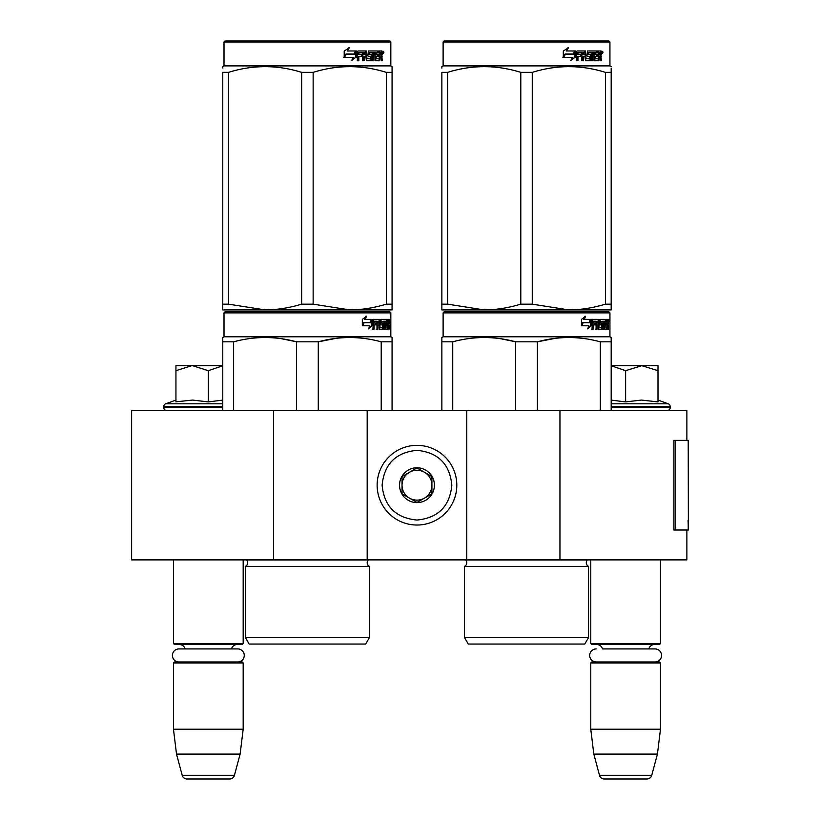 <?xml version="1.0" encoding="UTF-8"?>
<svg xmlns="http://www.w3.org/2000/svg" width="820" height="820" viewBox="0 0 820 820"><rect width="100%" height="100%" fill="white"/><g stroke="black" fill="none" stroke-linecap="round" stroke-linejoin="round"><path stroke-width="1.23" d="M686.873 530.017L686.873 559.886L273.49 559.886L273.49 410.502L686.873 410.502L686.873 440.381M273.49 410.502L131.63 410.502L131.63 559.886L273.49 559.886M559.957 559.886L559.957 410.502M466.764 559.886L466.764 410.502M367.175 559.886L367.175 410.502M416.97 525.036A39.842 39.842 0 0 0 456.812 485.194A39.842 39.842 0 0 0 416.97 445.352A39.842 39.842 0 0 0 377.138 485.194A39.842 39.842 0 0 0 416.97 525.036M416.97 520.054C438.146 517.984 449.76 506.37 451.83 485.194C449.77 464.028 438.146 452.404 416.97 450.334C395.804 452.404 384.18 464.017 382.11 485.194C384.18 506.37 395.793 517.984 416.97 520.054M416.97 502.619A17.425 17.425 0 0 0 434.405 485.194A17.425 17.425 0 0 0 416.97 467.769A17.425 17.425 0 0 0 399.545 485.194A17.425 17.425 0 0 0 416.97 502.619M416.97 502.445L431.914 493.824L431.914 476.574L416.97 467.943L402.036 476.574L402.036 493.824L416.97 502.445M424.442 472.258A14.934 14.934 0 0 0 402.036 485.194A14.934 14.934 0 0 0 424.442 498.129A14.934 14.934 0 0 0 416.97 470.26A14.934 14.934 0 0 0 409.498 472.258M424.442 498.129A14.934 14.934 0 0 1 402.036 485.194M173.461 559.886L173.461 643.546L243.181 643.546L243.181 559.886M243.181 643.546L242.187 644.551L174.455 644.551L173.461 643.546M185.197 648.928A5.976 5.976 122.1 0 0 179.436 644.551M231.445 648.928A5.976 5.976 -122.2 0 1 237.205 644.551M173.461 662.97L243.181 662.97L242.187 661.976L174.455 661.976L173.461 662.97L173.461 729.205L176.515 754.103L182.204 775.31A4.981 4.981 34.1 0 0 187.011 779L229.631 779A4.981 4.981 -34.1 0 0 234.438 775.31L182.204 775.31M243.181 662.97L243.181 729.205L173.461 729.205M243.181 729.205L240.116 754.103L176.515 754.103M240.116 754.103L234.438 775.31M229.631 779L187.011 779M590.769 559.886L590.769 643.546L660.479 643.546L660.479 559.886M660.479 643.546L659.485 644.551L591.763 644.551L590.769 643.546M655.026 661.976A6.519 6.519 0 0 0 661.555 655.457A6.519 6.519 0 0 0 655.026 648.928L602.505 648.928A5.976 5.976 122.1 0 0 596.745 644.551M655.026 648.928L648.743 648.928A5.976 5.976 -122.2 0 1 654.503 644.551M590.769 662.97L660.479 662.97L659.485 661.976L591.763 661.976L590.769 662.97L590.769 729.205L593.823 754.103L599.502 775.31A4.981 4.981 34.1 0 0 604.319 779L646.929 779A4.981 4.981 -34.1 0 0 651.746 775.31L599.502 775.31M660.479 662.97L660.479 729.205L590.769 729.205M660.479 729.205L657.425 754.103L593.823 754.103M657.425 754.103L651.746 775.31M646.929 779L604.319 779M191.798 365.679L175.951 370.681L175.951 365.679L222.763 365.679M222.763 365.761L208.321 370.681L192.474 365.679M166.737 410.502A2.983 2.983 40.2 0 1 163.754 407.509L163.754 406.617A2.983 2.983 129.2 0 1 165.722 403.809L222.763 403.809M176.812 401.718L192.618 400.078L208.321 401.902L222.763 400.109M175.951 400.078L165.722 403.809M208.321 401.902L208.321 370.681M175.951 401.902L175.951 370.681M611.187 365.679L641.804 365.679L625.619 370.681L611.187 365.751M667.203 410.502A2.983 2.983 -40.2 0 0 670.196 407.509L611.187 407.509M657.999 400.078L668.228 403.809A2.983 2.983 -129.2 0 1 670.196 406.617L670.196 407.509M668.228 403.809L611.187 403.809M611.187 400.109L625.619 401.902L641.466 400.078L657.999 401.902L657.999 370.691L641.804 365.679L657.999 365.679L657.999 370.691M625.619 401.902L625.619 370.681M237.728 661.976A6.519 6.519 0 0 0 244.247 655.457A6.519 6.519 0 0 0 237.728 648.928L178.914 648.928A6.519 6.519 0 0 0 172.395 655.457A6.519 6.519 0 0 0 178.914 661.976M596.222 661.976A6.519 6.519 0 0 1 589.693 655.457A6.519 6.519 0 0 1 596.222 648.928M369.41 637.57L245.416 637.57L249.157 644.048L365.679 644.048L369.41 637.57L369.41 566.364L245.416 566.364A3.987 3.987 0 0 0 246.492 559.968L246.42 559.886M246.492 559.968L368.344 559.968A3.987 3.987 0 0 0 369.41 566.364A3.987 3.987 0 0 1 368.344 559.968L368.416 559.886M307.418 311.897L224.998 311.897L224.003 312.891L390.832 312.891L389.828 311.897L226.033 311.897M224.998 311.897L389.828 311.897M382.11 311.897L232.716 311.897L382.11 311.897M392.073 410.502L392.073 337.512L390.832 336.794L390.832 312.891M381.218 410.502L381.218 341.827L392.073 341.827L392.073 337.512L390.832 336.794L224.003 336.794L224.003 312.891M372.229 325.694L368.549 328.871L369.769 325.796L362.645 325.796L364.018 322.752L370.958 322.752L372.229 319.369L372.229 325.694L371.45 325.694L371.45 321.45M368.918 327.938L371.45 325.694M365.833 316.233L364.51 319.369L365.197 319.369L366.54 316.233L362.327 319.421L362.327 325.796L363.865 322.404L363.188 322.404L362.327 324.341M363.865 322.404L370.824 322.404L371.962 319.369L365.197 319.369M370.066 322.404L371.193 319.369M385.38 327.036L387.747 327.334L387.829 319.369L389.1 319.369L389.254 320.138L389.254 322.906L389.018 324.054L388.044 324.054L388.28 325.191M388.28 322.906L388.044 324.054M389.018 324.054L388.823 325.191M389.254 329.179L389.254 325.191M384.693 321.214L383.975 321.214L383.975 329.179L384.693 329.179L384.693 321.214L385.38 321.214L385.656 329.179L388.024 329.179L387.891 328.41M388.864 329.179L388.68 324.894L387.829 324.894M388.229 324.894L388.229 328.41L387.265 328.41L387.265 327.334M374.258 321.214L376.995 321.214L376.995 329.179L377.989 329.179L377.989 324.894L379.26 324.894L379.65 329.179L383.186 329.179L383.063 328.41M383.063 323.828L383.063 323.049M380.808 321.214L381.7 321.214L380.675 321.512L381.566 321.512L381.566 322.752L380.675 322.752L380.675 321.512M381.566 321.512L383.975 321.214M381.566 322.752L383.186 323.049L383.504 323.828L382.591 323.828L382.591 324.904M383.504 323.828L383.504 328.41L382.591 328.41L382.704 325.191L381.679 324.894M377.989 324.894L377.149 324.894L377.149 329.179L376.165 329.179M376.165 324.894L376.165 323.049M374.084 321.512L374.084 323.049L373.284 323.049L376.575 323.049L376.575 324.894L373.284 324.894L373.284 329.179L372.167 329.179M379.26 327.036L380.039 327.036L379.65 319.369L373.428 319.369L372.946 329.179L374.084 329.179L374.084 324.894M380.039 320.138L379.168 320.138L379.168 321.235M379.168 324.894L379.168 323.049M380.039 327.036L379.168 327.036M380.183 327.334L382.571 327.334M381.044 324.894L381.044 319.369L387.409 319.369L387.409 321.214L385.38 321.214L386.159 321.214L386.056 323.049L385.38 323.049L387.142 323.049L387.142 324.894L385.38 324.894M379.803 320.138L380.162 319.369M386.456 321.214L386.456 319.369M386.056 327.036L386.056 324.894M387.829 319.369L388.28 321.214M386.866 324.894L386.866 323.049M378.153 321.214L377.149 321.512L379.117 321.214L379.26 323.049L377.989 323.049L377.989 321.512M377.989 323.049L377.149 323.049L377.989 323.049M388.229 321.214L388.793 321.214L388.864 323.049L388.229 323.049L388.229 321.214M387.891 323.049L387.819 321.214M377.149 323.049L377.149 321.512M386.189 324.894L386.189 323.049M378.789 319.369L379.168 320.138M375.755 324.894L375.755 323.049M373.284 323.049L373.284 321.512M382.591 328.41L382.274 329.179M382.274 323.049L382.591 323.828M387.265 328.41L387.06 329.179M389.254 320.138L388.28 320.138M389.93 320.61L389.726 319.369L389.808 320.61M388.536 320.138L388.741 319.369L389.726 319.369M388.229 328.41L388.024 329.179M383.504 328.41L383.186 329.179M222.763 410.502L222.763 337.512L224.003 336.794M222.763 338.721L222.763 337.512L222.763 338.721M318.273 410.502L318.273 341.827L296.563 341.827L296.563 410.502M335.944 338.373L318.273 341.827C339.255 336.118 360.236 336.118 381.218 341.827M233.618 410.502L233.618 341.827C254.6 336.118 275.582 336.118 296.563 341.827M233.618 341.827L222.763 341.827M354.619 337.625L349.74 337.512M295.989 341.684L281.557 338.732M245.416 637.57L245.416 566.364M389.572 321.481L389.572 319.728M389.633 321.481L389.633 319.728M392.073 308.074L392.073 304.159L392.073 309.909L349.74 309.909L313.148 304.159L301.678 304.159L301.678 72.365L313.148 72.365C337.543 64.77 361.938 64.77 386.343 72.365L392.073 72.365C392.073 64.77 392.073 64.77 392.073 72.365C392.073 64.77 392.073 64.77 392.073 72.365L392.073 304.159L386.343 304.159L386.343 72.365M389.828 41L224.998 41L224.003 41.994L390.832 41.994L389.828 41M386.343 304.159C373.674 307.971 361.476 309.888 349.74 309.909L222.763 309.909L222.763 304.159L228.493 304.159L228.493 72.365C252.888 64.77 277.283 64.77 301.678 72.365M301.678 304.159C289.019 307.971 276.822 309.888 265.085 309.909L228.493 304.159M222.763 308.433L222.763 72.365C222.763 64.77 222.763 64.77 222.763 72.365L228.493 72.365M222.763 68.111L222.763 66.615L222.763 68.111M392.073 309.857L392.073 308.433M392.073 72.324L392.073 66.615L390.832 65.897L224.003 65.897L222.763 66.615M313.148 304.159L313.148 72.365M355.839 52.193L355.839 57.287L351.247 60.465M356.423 57.287L356.423 50.963L354.804 54.346L346.235 54.346L344.595 57.379L353.307 57.379L351.78 60.465L355.839 57.287M381.761 55.637L382.294 60.772L381.423 60.772L381.044 56.488L380.121 56.488L379.732 60.772L375.498 60.772L375.047 52.798L373.94 52.798L373.94 60.772L372.803 60.772L372.803 52.798L369.348 52.798L369.348 54.643L371.573 54.643L372.065 55.422L371.573 60.772L366.396 60.772L365.853 56.488L364.08 56.488L364.08 60.772L362.717 60.772L362.717 52.798L359.068 52.798L358.832 54.643L362.153 54.643L362.153 56.488L358.832 56.488L358.832 60.772L357.356 60.772L357.356 51.732L357.981 50.963L366.396 50.963L366.94 58.63L370.65 58.927L370.65 56.488L368.385 56.488L367.862 55.719L368.385 50.963L378.563 50.963L378.563 52.798L376.175 53.105L376.175 54.643L378.082 54.643L378.082 56.488L376.175 56.488L376.175 58.63L379.199 58.927L379.352 50.963L381.935 50.963L382.294 54.499L381.761 55.637L380.869 55.637L381.402 57.021M382.294 54.499L381.423 54.499L380.869 55.637M382.294 56.785L381.402 56.785M380.172 56.488L379.26 56.488M380.121 56.488L379.352 56.488M380.121 60.003L378.871 60.772M373.94 52.798L373.141 52.798L373.141 60.772L372.024 60.772M368.61 52.798L369.348 52.798L368.405 53.105L368.405 54.346L369.348 54.643L368.61 54.643M372.065 55.422L371.296 55.422L370.804 60.772M372.065 60.003L371.296 60.003M363.404 56.488L364.08 56.488L363.404 56.488L363.404 60.772M358.453 52.798L359.068 52.798L358.217 53.105L358.217 54.643L358.832 54.643L358.217 54.643M361.497 54.643L361.497 56.488M367.145 58.927L366.232 58.63L365.689 50.963M375.529 52.798L376.349 52.798L375.355 53.105L375.355 54.643L376.175 54.643L375.355 54.643M376.175 56.488L375.355 56.488L375.355 58.63L376.349 58.927L375.529 58.927M376.175 58.63L375.355 58.63M378.563 50.963L378.491 52.798M364.941 52.798L363.619 52.798L363.404 54.643L364.08 54.643L363.404 54.643M364.305 52.798L364.08 54.643L365.853 54.643L365.853 53.105L363.619 52.798M380.121 52.798L379.352 52.798L380.121 52.798L380.121 54.643L379.352 54.643L381.423 54.643L381.279 52.798L380.121 52.798M377.231 54.643L377.231 56.488M377.712 50.963L377.712 52.798M358.832 56.488L358.217 56.488L358.217 60.772M370.804 54.643L371.296 55.422M379.26 58.907L379.26 60.003M381.044 50.963L381.402 52.951M382.294 51.732L381.402 51.732M383.965 52.203L383.422 53.454L382.868 52.203L383.647 52.203M383.196 52.203L382.96 52.89M356.095 50.963L354.64 53.997L346.04 53.997L344.205 57.379L344.205 51.014L349.299 47.826L347.178 50.963L356.095 50.963M355.511 50.963L354.076 53.997M346.04 53.997L343.775 57.379M348.797 47.826L347.178 50.963M383.309 53.074L383.616 51.322L383.309 53.074M222.763 72.365C222.763 64.77 222.763 64.77 222.763 72.365M588.524 637.57L464.53 637.57L468.261 644.048L584.783 644.048L588.524 637.57L588.524 566.364L464.53 566.364A3.987 3.987 0 0 0 465.606 559.968L465.524 559.886M465.606 559.968L587.448 559.968A3.987 3.987 0 0 0 588.524 566.364A3.987 3.987 0 0 1 587.448 559.968L587.52 559.886M526.522 311.897L444.112 311.897L443.118 312.891L609.936 312.891L608.942 311.897L445.137 311.897M444.112 311.897L608.942 311.897M601.224 311.897L451.83 311.897L601.224 311.897M611.187 410.502L611.187 337.512L609.936 336.794L609.936 312.891M611.187 337.512L609.936 336.794L443.118 336.794L443.118 312.891M591.333 325.694L587.653 328.871L588.883 325.796L581.759 325.796L583.122 322.752L590.072 322.752L591.333 319.369L591.333 325.694L590.564 325.694L590.564 321.45M588.032 327.938L590.564 325.694M584.937 316.233L583.614 319.369L584.311 319.369L585.644 316.233L581.441 319.421L581.441 325.796L582.969 322.404L582.303 322.404L581.441 324.341M582.969 322.404L589.939 322.404L591.076 319.369L584.311 319.369M589.18 322.404L590.308 319.369M604.483 327.036L606.861 327.334L606.943 319.369L608.204 319.369L608.368 320.138L608.368 322.906L608.122 324.054L607.149 324.054L607.384 325.191M607.384 322.906L607.149 324.054M608.122 324.054L607.928 325.191M608.368 329.179L608.368 325.191M603.807 321.214L603.089 321.214L603.089 329.179L603.807 329.179L603.807 321.214L604.483 321.214L604.76 329.179L607.138 329.179L606.995 328.41M607.968 329.179L607.794 324.894L606.943 324.894M607.333 324.894L607.333 328.41L606.37 328.41L606.37 327.334M593.372 321.214L596.099 321.214L596.099 329.179L597.103 329.179L597.103 324.894L598.374 324.894L598.764 329.179L602.29 329.179L602.177 328.41M602.177 323.828L602.177 323.049M599.922 321.214L600.804 321.214L599.789 321.512L600.67 321.512L600.67 322.752L599.789 322.752L599.789 321.512M600.67 321.512L603.089 321.214M600.67 322.752L602.29 323.049L602.608 323.828L601.706 323.828L601.706 324.904M602.608 323.828L602.608 328.41L601.706 328.41L601.706 327.334M597.103 324.894L596.263 324.894L596.263 329.179L595.269 329.179M595.269 324.894L595.269 323.049M593.188 321.512L593.188 323.049L592.399 323.049L595.689 323.049L595.689 324.894L592.399 324.894L592.399 329.179L591.271 329.179M598.374 327.036L599.143 327.036L598.764 319.369L592.532 319.369L592.06 329.179L593.188 329.179L593.188 324.894M599.143 320.138L598.282 320.138L598.282 321.235M598.282 324.894L598.282 323.049M599.143 327.036L598.282 327.036M599.287 327.334L601.685 327.334L601.818 325.191L600.783 324.894M600.148 324.894L600.148 319.369L606.513 319.369L606.513 321.214L604.483 321.214L605.262 321.214L605.17 323.049L604.483 323.049L606.246 323.049L606.246 324.894L604.483 324.894M598.907 320.138L599.276 319.369M605.56 321.214L605.56 319.369M605.17 327.036L605.17 324.894M606.943 319.369L607.384 321.214M605.98 324.894L605.98 323.049M597.257 321.214L596.263 321.512L598.221 321.214L598.374 323.049L597.103 323.049L597.103 321.512M597.103 323.049L596.263 323.049L597.103 323.049M607.333 321.214L607.897 321.214L607.968 323.049L607.333 323.049L607.333 321.214M606.995 323.049L606.933 321.214M596.263 323.049L596.263 321.512M605.303 324.894L605.303 323.049M597.903 319.369L598.282 320.138M594.859 324.894L594.859 323.049M592.399 323.049L592.399 321.512M601.706 328.41L601.388 329.179M601.388 323.049L601.706 323.828M606.37 328.41L606.175 329.179M608.368 320.138L607.384 320.138M609.045 320.61L608.84 319.369L608.922 320.61M607.651 320.138L607.856 319.369L608.84 319.369M607.333 328.41L607.138 329.179M602.608 328.41L602.29 329.179M441.867 410.502L441.867 337.512L443.118 336.794M441.867 338.721L441.867 337.512L441.867 338.721M537.387 410.502L537.387 341.827L515.667 341.827L515.667 410.502M611.187 338.721L611.187 341.827L600.322 341.827L600.322 410.502M555.058 338.373L537.387 341.827C558.358 336.118 579.34 336.118 600.322 341.827M452.732 410.502L452.732 341.827C473.704 336.118 494.685 336.118 515.667 341.827M452.732 341.827L441.867 341.827M573.723 337.625L568.854 337.512M515.093 341.684L500.671 338.732M464.53 637.57L464.53 566.364M608.676 321.481L608.676 319.728M608.747 321.481L608.747 319.728M611.187 309.909L611.187 304.159L611.187 309.909L568.854 309.909L532.262 304.159L520.792 304.159L520.792 72.365L532.262 72.365C556.657 64.77 581.052 64.77 605.447 72.365L611.187 72.365C611.177 64.77 611.177 64.77 611.187 72.365L611.187 68.193M608.942 41L444.112 41L443.118 41.994L609.936 41.994L608.942 41M611.187 72.365L611.187 304.159L605.447 304.159C592.778 307.971 580.58 309.888 568.854 309.909L441.867 309.909L441.867 304.159L447.607 304.159L447.607 72.365C472.002 64.77 496.397 64.77 520.792 72.365M520.792 304.159C508.123 307.971 495.926 309.888 484.2 309.909L447.607 304.159M441.867 308.433L441.867 72.365C441.877 64.77 441.877 64.77 441.867 72.365L447.607 72.365M441.867 68.111L441.867 66.615L441.867 68.111M611.187 66.615L609.936 65.897L443.118 65.897L441.867 66.615M605.447 304.159L605.447 72.365M532.262 304.159L532.262 72.365M574.953 52.193L574.953 57.287L570.351 60.465M575.537 57.287L575.537 50.963L573.918 54.346L565.339 54.346L563.699 57.379L572.422 57.379L570.884 60.465L574.953 57.287M600.865 55.637L601.409 60.772L600.537 60.772L600.158 56.488L599.236 56.488L598.836 60.772L594.613 60.772L594.151 52.798L593.044 52.798L593.044 60.772L591.907 60.772L591.907 52.798L588.463 52.798L588.463 54.643L590.677 54.643L591.169 55.422L590.677 60.772L585.511 60.772L584.957 56.488L583.194 56.488L583.194 60.772L581.821 60.772L581.821 52.798L578.182 52.798L577.946 54.643L581.257 54.643L581.257 56.488L577.946 56.488L577.946 60.772L576.47 60.772L576.47 51.732L577.085 50.963L585.511 50.963L586.054 58.63L589.764 58.927L589.764 56.488L587.499 56.488L586.966 55.719L587.499 50.963L597.667 50.963L597.667 52.798L595.289 53.105L595.289 54.643L597.185 54.643L597.185 56.488L595.289 56.488L595.289 58.63L598.303 58.927L598.467 50.963L601.05 50.963L601.409 54.499L600.865 55.637L599.984 55.637L600.517 57.021M600.517 54.499L599.984 55.637M601.409 56.785L600.517 56.785M599.276 56.488L598.364 56.488M599.236 56.488L598.467 56.488M599.236 60.003L597.975 60.772M593.044 52.798L592.255 52.798L592.255 60.772L591.128 60.772M587.714 52.798L588.463 52.798L587.52 53.105L587.52 54.346L588.463 54.643L587.714 54.643M591.169 55.422L590.4 55.422L589.918 60.772M591.169 60.003L590.4 60.003M582.518 56.488L583.194 56.488L582.518 56.488L582.518 60.772M577.567 52.798L578.182 52.798L577.331 53.105L577.331 54.643L577.946 54.643L577.331 54.643M580.611 54.643L580.611 56.488M586.259 58.927L585.336 58.63L584.803 50.963M594.633 52.798L595.463 52.798L594.633 52.798L594.469 54.643L595.289 54.643L594.469 54.643M595.289 56.488L594.469 56.488L594.469 58.63L595.463 58.927L594.633 58.927M595.289 58.63L594.469 58.63M597.667 50.963L597.606 52.798M584.045 52.798L582.733 52.798L582.518 54.643L583.194 54.643L582.518 54.643M583.409 52.798L583.194 54.643L584.957 54.643L584.957 53.105L582.733 52.798M599.236 52.798L598.467 52.798L599.236 52.798L599.236 54.643L598.467 54.643L600.537 54.643L600.383 52.798L599.236 52.798M596.345 54.643L596.345 56.488M596.827 50.963L596.827 52.798M577.946 56.488L577.331 56.488L577.331 60.772M589.918 54.643L590.4 55.422M598.364 58.907L598.364 60.003M600.158 50.963L600.517 52.951M601.409 51.732L600.517 51.732M603.079 52.203L602.536 53.454L601.982 52.203L602.751 52.203M602.31 52.203L602.075 52.89M575.199 50.963L573.744 53.997L565.154 53.997L563.319 57.379L563.319 51.014L568.403 47.826L566.292 50.963L575.199 50.963M574.625 50.963L573.18 53.997M565.154 53.997L562.879 57.379M567.901 47.826L566.292 50.963M602.423 53.074L602.731 51.322L602.423 53.074M441.867 72.365C441.877 64.77 441.877 64.77 441.867 72.365M688.37 520.321L688.37 440.381L675.352 440.381L675.352 530.017L688.37 530.017L688.082 520.321M688.37 530.017L688.216 440.381M675.352 440.381L673.937 440.381L673.937 530.017L675.352 530.017M222.763 407.509L163.754 407.509M222.763 406.617L163.754 406.617M670.196 406.617L611.187 406.617M601.409 54.499L600.537 54.499M688.216 530.017L688.216 522.545M224.003 65.897L224.003 41.994M390.832 65.897L390.832 41.994M443.118 65.897L443.118 41.994L444.112 41M609.936 65.897L609.936 41.994"/></g></svg>
